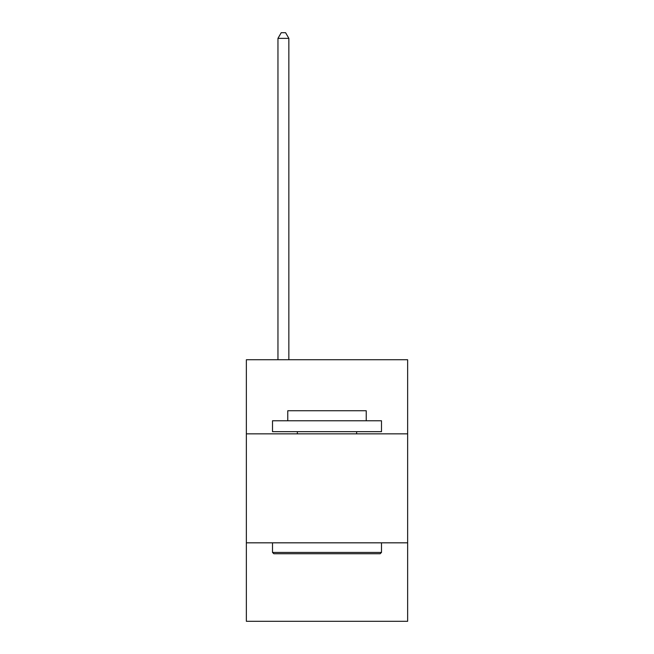 <?xml version="1.0" encoding="UTF-8"?>
<svg xmlns="http://www.w3.org/2000/svg" width="654" height="654" viewBox="0 0 654 654"><rect width="100%" height="100%" fill="white"/><g stroke="black" fill="none" stroke-linecap="round" stroke-linejoin="round"><path stroke-width="0.98" d="M246.354 433.847L407.646 433.847L407.646 359.741L246.354 359.741L246.354 621.3L407.646 621.3L407.646 542.828L246.354 542.828M407.646 542.828L407.646 433.847M273.813 553.734L272.505 552.426L381.495 552.426L380.187 553.734L273.813 553.734M381.495 420.767L381.495 431.665L272.505 431.665L272.505 420.767L381.495 420.767M287.768 420.767L287.768 410.745L366.232 410.745L366.232 420.767M381.495 542.828L381.495 552.426M272.505 542.828L272.505 552.426M356.643 431.665L356.643 433.847M297.357 431.665L297.357 433.847M288.855 359.741L288.855 38.365L277.958 38.365L277.958 359.741M277.958 38.365L281.228 32.7L285.585 32.7L288.855 38.365"/></g></svg>
